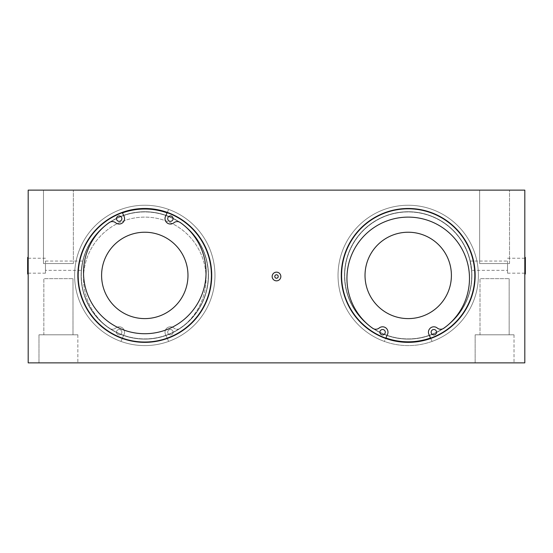 <?xml version="1.0" encoding="UTF-8"?>
<svg xmlns="http://www.w3.org/2000/svg" width="553" height="553" viewBox="0 0 553 553"><rect width="100%" height="100%" fill="white"/><g stroke="black" fill="none" stroke-linecap="round" stroke-linejoin="round"><path stroke-width="0.41" stroke-dasharray="2.77 2.07" d="M28.189 265.703L28.189 274.343L28.189 265.703M27.65 257.498L27.65 273.908M525.35 257.498L525.35 273.908M524.811 265.703L524.811 274.343L524.811 265.703M276.5 274.772A1.728 1.728 0 0 1 277.993 277.364A1.728 1.728 0 0 1 275.007 277.364A1.728 1.728 0 0 1 276.5 274.772M82.051 265.703L82.95 261.064C82.273 262.938 80.607 277.488 82.051 265.703L81.512 270.348L45.464 270.348L45.464 261.064L45.464 270.348M45.464 265.703L45.464 273.168L45.464 265.703M478.386 275.422A70.176 70.176 0 0 0 373.123 214.647A70.176 70.176 0 0 0 373.123 336.196A70.176 70.176 0 0 0 478.386 275.422A70.176 70.176 0 0 1 373.123 336.196A70.176 70.176 0 0 1 373.123 214.647A70.176 70.176 0 0 1 478.386 275.422A70.176 70.176 0 0 0 373.123 214.647A70.176 70.176 0 0 0 373.123 336.196A70.176 70.176 0 0 0 478.386 275.422A70.176 70.176 0 0 1 373.123 336.196A70.176 70.176 0 0 1 373.123 214.647A70.176 70.176 0 0 1 478.386 275.422M475.151 275.422A66.934 66.934 0 0 0 374.747 217.453A66.934 66.934 0 0 0 374.747 333.39A66.934 66.934 0 0 0 475.151 275.422A66.934 66.934 0 0 1 374.747 333.39A66.934 66.934 0 0 1 374.747 217.453A66.934 66.934 0 0 1 475.151 275.422A66.934 66.934 0 0 0 374.747 217.453A66.934 66.934 0 0 0 374.747 333.39A66.934 66.934 0 0 0 475.151 275.422A66.934 66.934 0 0 1 374.747 333.39A66.934 66.934 0 0 1 374.747 217.453A66.934 66.934 0 0 1 475.151 275.422A66.934 66.934 0 0 0 374.747 217.453A66.934 66.934 0 0 0 374.747 333.39A66.934 66.934 0 0 0 475.151 275.422A66.934 66.934 0 0 1 374.747 333.39A66.934 66.934 0 0 1 374.747 217.453A66.934 66.934 0 0 1 475.151 275.422A66.934 66.934 0 0 0 374.747 217.453A66.934 66.934 0 0 0 374.747 333.39A66.934 66.934 0 0 0 475.151 275.422M214.965 275.422A70.176 70.176 0 0 0 109.701 214.647A70.176 70.176 0 0 0 109.701 336.196A70.176 70.176 0 0 0 214.965 275.422A70.176 70.176 0 0 1 109.701 336.196A70.176 70.176 0 0 1 109.701 214.647A70.176 70.176 0 0 1 214.965 275.422A70.176 70.176 0 0 0 109.701 214.647A70.176 70.176 0 0 0 109.701 336.196A70.176 70.176 0 0 0 214.965 275.422A70.176 70.176 0 0 1 109.701 336.196A70.176 70.176 0 0 1 109.701 214.647A70.176 70.176 0 0 1 214.965 275.422M211.723 275.422A66.934 66.934 0 0 0 111.319 217.453A66.934 66.934 0 0 0 111.319 333.39A66.934 66.934 0 0 0 211.723 275.422A66.934 66.934 0 0 1 111.319 333.39A66.934 66.934 0 0 1 111.319 217.453A66.934 66.934 0 0 1 211.723 275.422A66.934 66.934 0 0 0 111.319 217.453A66.934 66.934 0 0 0 111.319 333.39A66.934 66.934 0 0 0 211.723 275.422A66.934 66.934 0 0 1 111.319 333.39A66.934 66.934 0 0 1 111.319 217.453A66.934 66.934 0 0 1 211.723 275.422A66.934 66.934 0 0 0 111.319 217.453A66.934 66.934 0 0 0 111.319 333.39A66.934 66.934 0 0 0 211.723 275.422A66.934 66.934 0 0 1 111.319 333.39A66.934 66.934 0 0 1 111.319 217.453A66.934 66.934 0 0 1 211.723 275.422A66.934 66.934 0 0 0 111.319 217.453A66.934 66.934 0 0 0 111.319 333.39A66.934 66.934 0 0 0 211.723 275.422A66.934 66.934 0 0 1 144.789 342.355A66.934 66.934 0 0 0 211.723 275.422A66.934 66.934 0 0 0 144.789 208.488A66.934 66.934 0 0 0 77.849 275.422A66.934 66.934 0 0 0 144.789 342.355A66.934 66.934 0 0 0 202.757 241.951A66.934 66.934 0 0 0 86.821 241.951A66.934 66.934 0 0 0 144.789 342.355A66.934 66.934 0 0 1 77.849 275.422A66.934 66.934 0 0 1 144.789 208.488A66.934 66.934 0 0 1 211.723 275.422A66.934 66.934 0 0 1 144.789 342.355A66.934 66.934 0 0 0 202.757 241.951A66.934 66.934 0 0 0 86.821 241.951A66.934 66.934 0 0 0 144.789 342.355A66.934 66.934 0 0 0 202.757 241.951A66.934 66.934 0 0 0 86.821 241.951A66.934 66.934 0 0 0 144.789 342.355A66.934 66.934 0 0 0 202.757 241.951A66.934 66.934 0 0 0 86.821 241.951A66.934 66.934 0 0 0 144.789 342.355A66.934 66.934 0 0 1 77.849 275.422A66.934 66.934 0 0 1 144.789 208.488A66.934 66.934 0 0 1 211.723 275.422A66.934 66.934 0 0 0 144.789 208.488A66.934 66.934 0 0 0 77.849 275.422A66.934 66.934 0 0 0 144.789 342.355A66.934 66.934 0 0 1 86.821 241.951A66.934 66.934 0 0 1 202.757 241.951A66.934 66.934 0 0 1 144.789 342.355A66.934 66.934 0 0 0 211.723 275.422M470.949 265.703C472.393 277.488 470.727 262.938 470.05 261.064L471.488 270.348L507.536 270.348L507.536 261.064L507.536 270.348M507.536 265.703L507.536 273.168L507.536 265.703M208.267 275.422A63.484 63.484 0 0 1 113.047 330.397A63.484 63.484 0 0 1 113.047 220.447A63.484 63.484 0 0 1 208.267 275.422A63.484 63.484 0 0 0 113.047 220.447A63.484 63.484 0 0 0 113.047 330.397A63.484 63.484 0 0 0 208.267 275.422M471.695 275.422A63.484 63.484 0 0 1 376.469 330.397A63.484 63.484 0 0 1 376.469 220.447A63.484 63.484 0 0 1 471.695 275.422A63.484 63.484 0 0 0 376.469 220.447A63.484 63.484 0 0 0 376.469 330.397A63.484 63.484 0 0 0 471.695 275.422M43.48 190.128L43.48 263.546L73.355 263.546L43.48 263.546L73.355 263.546L43.48 263.546L43.48 190.128L73.355 190.128L43.48 190.128M479.645 190.128L479.645 263.546L509.52 263.546L479.645 263.546L509.52 263.546L479.645 263.546L479.645 190.128L509.52 190.128L479.645 190.128M38.986 334.8L77.849 334.8L38.986 334.8L77.849 334.8L38.986 334.8L38.986 362.872L77.849 362.872L38.986 362.872L38.986 334.8M43.846 334.8L72.996 334.8L43.846 334.8L43.846 278.657L72.996 278.657L43.846 278.657L72.996 278.657L43.846 278.657L43.846 334.8L72.996 334.8L43.846 334.8M475.151 334.8L514.014 334.8L475.151 334.8L514.014 334.8L475.151 334.8L475.151 362.872L514.014 362.872L475.151 362.872L475.151 334.8M480.004 334.8L509.154 334.8L480.004 334.8L480.004 278.657L509.154 278.657L480.004 278.657L509.154 278.657L480.004 278.657L480.004 334.8L509.154 334.8L480.004 334.8M475.151 362.872L514.014 362.872L475.151 362.872M38.986 362.872L77.849 362.872L38.986 362.872M28.189 190.128L28.189 362.872L524.811 362.872L524.811 190.128L28.189 190.128M144.789 318.604A43.182 43.182 0 0 0 182.186 253.827A43.182 43.182 0 0 0 107.386 253.827A43.182 43.182 0 0 0 144.789 318.604A43.182 43.182 0 0 1 107.386 253.827A43.182 43.182 0 0 1 182.186 253.827A43.182 43.182 0 0 1 144.789 318.604A43.182 43.182 0 0 1 107.386 253.827A43.182 43.182 0 0 1 182.186 253.827A43.182 43.182 0 0 1 144.789 318.604M144.789 339.12A63.699 63.699 0 0 0 199.951 243.569A63.699 63.699 0 0 0 89.627 243.569A63.699 63.699 0 0 0 144.789 339.12A63.699 63.699 0 0 0 199.951 243.569A63.699 63.699 0 0 0 89.627 243.569A63.699 63.699 0 0 0 144.789 339.12A63.699 63.699 0 0 0 199.951 243.569A63.699 63.699 0 0 0 89.627 243.569A63.699 63.699 0 0 0 144.789 339.12A63.699 63.699 0 0 0 199.951 243.569A63.699 63.699 0 0 0 89.627 243.569A63.699 63.699 0 0 0 144.789 339.12A63.699 63.699 0 0 1 89.627 243.569A63.699 63.699 0 0 1 199.951 243.569A63.699 63.699 0 0 1 144.789 339.12A63.699 63.699 0 0 1 89.627 243.569A63.699 63.699 0 0 1 199.951 243.569A63.699 63.699 0 0 1 144.789 339.12A63.699 63.699 0 0 1 89.627 243.569A63.699 63.699 0 0 1 199.951 243.569A63.699 63.699 0 0 1 144.789 339.12A63.699 63.699 0 0 1 89.627 243.569A63.699 63.699 0 0 1 199.951 243.569A63.699 63.699 0 0 1 144.789 339.12M341.277 275.422A66.934 66.934 0 0 0 408.211 342.355A66.934 66.934 0 0 0 475.151 275.422A66.934 66.934 0 0 0 408.211 208.488A66.934 66.934 0 0 0 341.277 275.422A66.934 66.934 0 0 1 408.211 208.488A66.934 66.934 0 0 1 475.151 275.422A66.934 66.934 0 0 1 408.211 342.355A66.934 66.934 0 0 0 466.179 241.951A66.934 66.934 0 0 0 350.243 241.951A66.934 66.934 0 0 0 408.211 342.355A66.934 66.934 0 0 1 341.277 275.422A66.934 66.934 0 0 0 408.211 342.355A66.934 66.934 0 0 0 466.179 241.951A66.934 66.934 0 0 0 350.243 241.951A66.934 66.934 0 0 0 408.211 342.355A66.934 66.934 0 0 0 466.179 241.951A66.934 66.934 0 0 0 350.243 241.951A66.934 66.934 0 0 0 408.211 342.355A66.934 66.934 0 0 0 466.179 241.951A66.934 66.934 0 0 0 350.243 241.951A66.934 66.934 0 0 0 408.211 342.355A66.934 66.934 0 0 0 475.151 275.422A66.934 66.934 0 0 0 408.211 208.488A66.934 66.934 0 0 0 341.277 275.422A66.934 66.934 0 0 1 408.211 208.488A66.934 66.934 0 0 1 475.151 275.422A66.934 66.934 0 0 1 408.211 342.355A66.934 66.934 0 0 0 466.179 241.951A66.934 66.934 0 0 0 350.243 241.951A66.934 66.934 0 0 0 408.211 342.355A66.934 66.934 0 0 1 341.277 275.422M408.211 318.604A43.182 43.182 0 0 0 445.614 253.827A43.182 43.182 0 0 0 370.814 253.827A43.182 43.182 0 0 0 408.211 318.604A43.182 43.182 0 0 0 445.614 253.827A43.182 43.182 0 0 0 370.814 253.827A43.182 43.182 0 0 0 408.211 318.604A43.182 43.182 0 0 0 445.614 253.827A43.182 43.182 0 0 0 370.814 253.827A43.182 43.182 0 0 0 408.211 318.604M408.211 339.12A63.699 63.699 0 0 0 463.373 243.569A63.699 63.699 0 0 0 353.049 243.569A63.699 63.699 0 0 0 408.211 339.12A63.699 63.699 0 0 0 463.373 243.569A63.699 63.699 0 0 0 353.049 243.569A63.699 63.699 0 0 0 408.211 339.12A63.699 63.699 0 0 0 463.373 243.569A63.699 63.699 0 0 0 353.049 243.569A63.699 63.699 0 0 0 408.211 339.12A63.699 63.699 0 0 0 463.373 243.569A63.699 63.699 0 0 0 353.049 243.569A63.699 63.699 0 0 0 408.211 339.12A63.699 63.699 0 0 0 463.373 243.569A63.699 63.699 0 0 0 353.049 243.569A63.699 63.699 0 0 0 408.211 339.12A63.699 63.699 0 0 0 463.373 243.569A63.699 63.699 0 0 0 353.049 243.569A63.699 63.699 0 0 0 408.211 339.12A63.699 63.699 0 0 0 463.373 243.569A63.699 63.699 0 0 0 353.049 243.569A63.699 63.699 0 0 0 408.211 339.12A63.699 63.699 0 0 0 463.373 243.569A63.699 63.699 0 0 0 353.049 243.569A63.699 63.699 0 0 0 408.211 339.12M144.789 342.355A66.934 66.934 0 0 1 86.821 241.951A66.934 66.934 0 0 1 202.757 241.951A66.934 66.934 0 0 1 144.789 342.355A66.934 66.934 0 0 1 86.821 241.951A66.934 66.934 0 0 1 202.757 241.951A66.934 66.934 0 0 1 144.789 342.355A66.934 66.934 0 0 1 86.821 241.951A66.934 66.934 0 0 1 202.757 241.951A66.934 66.934 0 0 1 144.789 342.355M408.211 342.355A66.934 66.934 0 0 0 466.179 241.951A66.934 66.934 0 0 0 350.243 241.951A66.934 66.934 0 0 0 408.211 342.355A66.934 66.934 0 0 0 466.179 241.951A66.934 66.934 0 0 0 350.243 241.951A66.934 66.934 0 0 0 408.211 342.355A66.934 66.934 0 0 0 466.179 241.951A66.934 66.934 0 0 0 350.243 241.951A66.934 66.934 0 0 0 408.211 342.355M436.538 332.201A2.696 2.696 0 0 0 432.487 329.865A2.696 2.696 0 0 0 432.487 334.537A2.696 2.696 0 0 0 436.538 332.201M385.289 332.201A2.696 2.696 0 0 0 381.238 329.865A2.696 2.696 0 0 0 381.238 334.537A2.696 2.696 0 0 0 385.289 332.201M385.69 338.45L387.508 334.42A5.399 5.399 0 0 0 379.164 328.026A5.399 5.399 0 0 1 372.604 328.247A61.265 61.265 0 0 1 362.568 237.514A61.265 61.265 0 0 1 453.854 237.514A61.265 61.265 0 0 1 443.824 328.247A5.399 5.399 0 0 1 437.257 328.026A5.399 5.399 0 0 0 428.914 334.42L432.073 341.415A70.176 70.176 0 0 0 464.534 233.553A70.176 70.176 0 0 0 351.895 233.553A70.176 70.176 0 0 0 384.356 341.415L387.508 334.42A5.399 5.399 0 0 0 379.164 328.026A5.399 5.399 0 0 1 372.604 328.247A61.265 61.265 0 0 1 362.568 237.514A61.265 61.265 0 0 1 453.854 237.514A61.265 61.265 0 0 1 443.824 328.247A61.265 61.265 0 0 0 453.854 237.514A61.265 61.265 0 0 0 362.568 237.514A61.265 61.265 0 0 0 372.604 328.247A5.399 5.399 0 0 0 379.164 328.026A5.399 5.399 0 0 1 387.508 334.42L384.356 341.415A70.176 70.176 0 0 1 351.895 233.553A70.176 70.176 0 0 1 464.534 233.553A70.176 70.176 0 0 1 432.073 341.415L430.739 338.45M173.11 218.642A2.696 2.696 0 0 0 169.059 216.306A2.696 2.696 0 0 0 169.059 220.979A2.696 2.696 0 0 0 173.11 218.642M121.86 218.642A2.696 2.696 0 0 0 117.817 216.306A2.696 2.696 0 0 0 117.817 220.979A2.696 2.696 0 0 0 121.86 218.642M167.31 212.387L168.644 209.428A70.176 70.176 0 0 1 201.105 317.284A70.176 70.176 0 0 1 88.466 317.284A70.176 70.176 0 0 1 120.927 209.428A70.176 70.176 0 0 0 88.466 317.284A70.176 70.176 0 0 0 201.105 317.284A70.176 70.176 0 0 0 168.644 209.428L165.492 216.423A5.399 5.399 0 0 0 173.836 222.811A5.399 5.399 0 0 1 180.396 222.596A61.265 61.265 0 0 1 190.432 313.323A61.265 61.265 0 0 1 99.146 313.323A61.265 61.265 0 0 1 109.176 222.596A5.399 5.399 0 0 1 115.743 222.811A5.399 5.399 0 0 0 124.086 216.423L122.261 212.387M379.89 332.201A2.696 2.696 0 0 0 383.941 334.537A2.696 2.696 0 0 0 383.941 329.865A2.696 2.696 0 0 0 379.89 332.201A2.696 2.696 0 0 1 383.941 329.865A2.696 2.696 0 0 1 383.941 334.537A2.696 2.696 0 0 1 379.89 332.201M431.14 332.201A2.696 2.696 0 0 0 435.183 334.537A2.696 2.696 0 0 0 435.183 329.865A2.696 2.696 0 0 0 431.14 332.201A2.696 2.696 0 0 1 435.183 329.865A2.696 2.696 0 0 1 435.183 334.537A2.696 2.696 0 0 1 431.14 332.201M437.257 328.026A5.399 5.399 0 0 0 443.824 328.247A5.399 5.399 0 0 1 437.257 328.026A5.399 5.399 0 0 0 428.914 334.42A5.399 5.399 0 0 1 437.257 328.026M428.914 334.42L432.073 341.415L428.914 334.42M432.073 341.415A70.176 70.176 0 0 0 464.534 233.553A70.176 70.176 0 0 0 351.895 233.553A70.176 70.176 0 0 0 384.356 341.415A70.176 70.176 0 0 1 351.895 233.553A70.176 70.176 0 0 1 464.534 233.553A70.176 70.176 0 0 1 432.073 341.415M116.462 332.201A2.696 2.696 0 0 0 120.513 334.537A2.696 2.696 0 0 0 120.513 329.865A2.696 2.696 0 0 0 116.462 332.201A2.696 2.696 0 0 1 120.513 329.865A2.696 2.696 0 0 1 120.513 334.537A2.696 2.696 0 0 1 116.462 332.201M167.711 332.201A2.696 2.696 0 0 0 171.762 334.537A2.696 2.696 0 0 0 171.762 329.865A2.696 2.696 0 0 0 167.711 332.201A2.696 2.696 0 0 1 171.762 329.865A2.696 2.696 0 0 1 171.762 334.537A2.696 2.696 0 0 1 167.711 332.201M180.396 328.247A61.265 61.265 0 0 0 190.432 237.514A61.265 61.265 0 0 0 99.146 237.514A61.265 61.265 0 0 0 109.176 328.247A61.265 61.265 0 0 1 99.146 237.514A61.265 61.265 0 0 1 190.432 237.514A61.265 61.265 0 0 1 180.396 328.247A5.399 5.399 0 0 1 173.836 328.026A5.399 5.399 0 0 0 180.396 328.247M173.836 328.026A5.399 5.399 0 0 0 165.492 334.42A5.399 5.399 0 0 1 173.836 328.026M165.492 334.42L168.644 341.415L165.492 334.42M168.644 341.415A70.176 70.176 0 0 0 201.105 233.553A70.176 70.176 0 0 0 88.466 233.553A70.176 70.176 0 0 0 120.927 341.415A70.176 70.176 0 0 1 88.466 233.553A70.176 70.176 0 0 1 201.105 233.553A70.176 70.176 0 0 1 168.644 341.415M120.927 341.415L124.086 334.42L120.927 341.415M124.086 334.42A5.399 5.399 0 0 0 115.743 328.026A5.399 5.399 0 0 1 124.086 334.42M109.176 328.247A5.399 5.399 0 0 0 115.743 328.026A5.399 5.399 0 0 1 109.176 328.247M28.079 274.343L28.079 257.069M524.921 274.343L524.921 257.069M167.089 212.884A66.395 66.395 0 0 1 137.22 341.381A66.395 66.395 0 0 1 122.489 212.884M78.395 275.422A66.395 66.395 0 0 0 177.983 332.92A66.395 66.395 0 0 0 177.983 217.917A66.395 66.395 0 0 0 78.395 275.422M385.911 337.959A66.395 66.395 0 0 1 400.649 209.456A66.395 66.395 0 0 1 430.51 337.959M341.816 275.422A66.395 66.395 0 0 0 441.412 332.92A66.395 66.395 0 0 0 441.412 217.917A66.395 66.395 0 0 0 341.816 275.422A66.395 66.395 0 0 1 441.412 217.917A66.395 66.395 0 0 1 441.412 332.92A66.395 66.395 0 0 1 341.816 275.422A66.395 66.395 0 0 0 441.412 332.92A66.395 66.395 0 0 0 441.412 217.917A66.395 66.395 0 0 0 341.816 275.422M211.184 275.422A66.395 66.395 0 0 0 111.588 217.917A66.395 66.395 0 0 0 111.588 332.92A66.395 66.395 0 0 0 211.184 275.422A66.395 66.395 0 0 1 111.588 332.92A66.395 66.395 0 0 1 111.588 217.917A66.395 66.395 0 0 1 211.184 275.422M45.464 261.064L82.95 261.064M28.189 273.168L45.464 273.168M28.189 258.237L45.464 258.237M470.05 261.064L507.536 261.064M507.536 273.168L524.811 273.168M507.536 258.237L524.811 258.237M73.355 263.546L73.355 190.128L73.355 263.546M509.52 263.546L509.52 190.128L509.52 263.546M77.849 334.8L77.849 362.872L77.849 334.8M72.996 278.657L72.996 334.8L72.996 278.657M514.014 334.8L514.014 362.872L514.014 334.8M509.154 278.657L509.154 334.8L509.154 278.657"/><path stroke-width="0.83" d="M27.65 265.703L27.65 257.498L28.079 257.069L28.079 274.343L27.65 273.908L27.65 265.703M525.35 265.703L525.35 257.498L524.921 257.069L524.921 274.343L525.35 273.908L525.35 265.703M276.5 274.772A1.728 1.728 0 0 1 277.993 277.364A1.728 1.728 0 0 1 275.007 277.364A1.728 1.728 0 0 1 276.5 274.772M276.5 272.159A4.341 4.341 0 0 1 280.26 278.671A4.341 4.341 0 0 1 272.74 278.671A4.341 4.341 0 0 1 276.5 272.159M211.723 275.422A66.934 66.934 0 0 1 111.319 333.39A66.934 66.934 0 0 1 111.319 217.453A66.934 66.934 0 0 1 211.723 275.422M475.151 275.422A66.934 66.934 0 0 1 374.747 333.39A66.934 66.934 0 0 1 374.747 217.453A66.934 66.934 0 0 1 475.151 275.422M524.811 190.128L524.811 362.872L28.189 362.872L28.189 190.128L524.811 190.128M144.789 318.604A43.182 43.182 0 0 0 182.186 253.827A43.182 43.182 0 0 0 107.386 253.827A43.182 43.182 0 0 0 144.789 318.604M408.211 318.604A43.182 43.182 0 0 0 445.614 253.827A43.182 43.182 0 0 0 370.814 253.827A43.182 43.182 0 0 0 408.211 318.604M436.538 332.201A2.696 2.696 0 0 1 432.487 334.537A2.696 2.696 0 0 1 432.487 329.865A2.696 2.696 0 0 1 436.538 332.201M385.289 332.201A2.696 2.696 0 0 1 381.238 334.537A2.696 2.696 0 0 1 381.238 329.865A2.696 2.696 0 0 1 385.289 332.201M430.739 338.45L428.914 334.42A5.399 5.399 0 0 1 437.257 328.026A5.399 5.399 0 0 0 443.824 328.247A61.265 61.265 0 0 0 453.854 237.514A61.265 61.265 0 0 0 362.568 237.514A61.265 61.265 0 0 0 372.604 328.247A5.399 5.399 0 0 0 379.164 328.026A5.399 5.399 0 0 1 387.508 334.42L385.69 338.45M173.11 218.642A2.696 2.696 0 0 1 169.059 220.979A2.696 2.696 0 0 1 169.059 216.306A2.696 2.696 0 0 1 173.11 218.642M121.86 218.642A2.696 2.696 0 0 1 117.817 220.979A2.696 2.696 0 0 1 117.817 216.306A2.696 2.696 0 0 1 121.86 218.642M122.261 212.387L124.086 216.423A5.399 5.399 0 0 1 115.743 222.811A5.399 5.399 0 0 0 109.176 222.596A61.265 61.265 0 0 0 99.146 313.323A61.265 61.265 0 0 0 190.432 313.323A61.265 61.265 0 0 0 180.396 222.596A5.399 5.399 0 0 0 173.836 222.811A5.399 5.399 0 0 1 165.492 216.423L167.31 212.387M122.489 212.884A66.395 66.395 0 0 1 167.089 212.884M430.51 337.959A66.395 66.395 0 0 1 385.911 337.959"/></g></svg>
